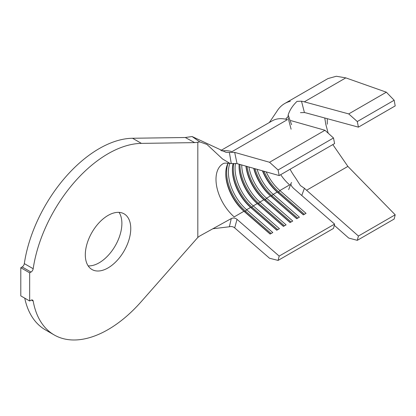 <?xml version="1.0" encoding="UTF-8"?>
<svg xmlns="http://www.w3.org/2000/svg" width="416" height="416" viewBox="0 0 416 416"><rect width="100%" height="100%" fill="white"/><g stroke="black" fill="none" stroke-linecap="round" stroke-linejoin="round"><path stroke-width="0.62" d="M108.035 267.92A32.136 18.554 120 0 0 129.028 239.6A32.136 18.554 120 0 0 124.098 213.85A32.136 18.554 120 0 0 108.035 215.441A32.136 18.554 120 0 0 87.038 243.76A32.136 18.554 120 0 0 91.967 269.511A32.136 18.554 120 0 0 108.035 267.92M88.156 265.871A32.136 18.554 120 0 0 99.164 262.798A32.136 18.554 120 0 0 119.044 212.373M199.779 141.892L206.934 144.414L222.565 158.995L229.98 163.405L231.28 163.566L229.372 152.506L226.054 152.339L192.104 136.536L199.779 141.892L197.818 142.251L194.683 142.626L141.414 143.38A107.692 62.176 120 0 0 33.181 268.726A3.136 1.81 -60 0 1 31.002 272.074L29.666 272.844L29.666 301.002L31.002 300.232A3.136 1.81 -60 0 1 32.573 300.076A3.136 1.81 -60 0 1 33.181 301.064A107.692 62.176 120 0 0 54.189 334.942A107.692 62.176 120 0 0 108.035 329.612A107.692 62.176 120 0 0 141.414 301.439L197.818 237.442L199.779 235.986L231.28 218.566C233.392 217.656 235.31 217.922 237.032 219.367L234.697 227.9C233.152 226.606 231.379 226.231 229.372 226.772L212.81 228.753M290.066 169.276A48.906 28.236 -120 0 0 295.443 177.824L300.446 185.609L304.418 188.271A48.906 28.236 -120 0 0 306.576 190.258L358.426 236.033L357.292 240.328L394.165 219.04L395.2 214.802L347.885 166.41L332.821 144.596M328.167 133.162L325.785 124.316L324.766 117.993M288.049 115.731L288.168 114.962C289.687 110.141 292.635 105.612 297.014 101.374L301.501 101.197A61.448 35.48 60 0 1 304.309 101.842L348.733 113.916L357.292 121.54L358.426 127.145L395.2 105.914L394.165 100.251L386.355 92.196L345.816 77.875L336.32 76.258L327.922 78.588L284.695 103.542M234.697 227.9L269.547 258.263L278.08 260.416L333.502 228.42L334.594 224.089L293.935 188.661C291.19 186.155 290.321 184.21 291.33 182.827L291.58 182.52M229.372 152.506L234.697 152.396L237.032 163.623L279.172 175.568L334.594 143.567L333.502 137.977L324.964 130.276L290.888 120.614M262.428 170.82A34.174 19.729 60 0 0 277.202 192.067L277.872 192.421L278.756 191.911L279.864 190.533L289.619 184.902A34.174 19.729 60 0 1 280.696 174.689M253.703 168.345A34.174 19.729 60 0 0 270.551 195.91L271.222 196.264L273.213 194.371L277.202 192.067L303.384 214.88L306.046 213.346L279.864 190.533A34.174 19.729 60 0 1 266.204 171.891M245.929 166.145A34.174 19.729 60 0 0 263.9 199.748L264.571 200.101L265.455 199.592L266.562 198.214L270.551 195.91L296.733 218.717L299.395 217.183L273.213 194.371A34.174 19.729 60 0 1 257.078 169.302M239.101 164.211A34.174 19.729 60 0 0 239.049 166.041A34.174 19.729 60 0 0 257.249 203.585L257.92 203.944L259.912 202.051L263.9 199.748L290.082 222.56L292.744 221.021L266.562 198.214A34.174 19.729 60 0 1 248.924 166.993M233.126 163.493A34.174 19.729 60 0 0 232.398 169.879A34.174 19.729 60 0 0 250.604 207.428L251.269 207.782L253.261 205.889L257.249 203.585L283.431 226.398L286.094 224.864L259.912 202.051A34.174 19.729 60 0 1 241.712 164.949M228.082 163.098A34.174 19.729 60 0 0 225.748 173.716A34.174 19.729 60 0 0 243.953 211.266L244.618 211.619L245.508 211.11L246.61 209.732L250.604 207.428L276.78 230.24L279.443 228.701L253.261 205.889A34.174 19.729 60 0 1 235.477 163.415M223.07 163.706L223.044 163.722A34.174 19.729 60 0 0 216.861 187.252A34.174 19.729 60 0 0 234.198 216.897L243.953 211.266L270.13 234.078L272.792 232.544L246.61 209.732A34.174 19.729 60 0 1 229.902 163.384M24.747 298.163A107.692 62.176 120 0 0 45.323 329.826L54.189 334.942M194.683 142.626L185.286 137.509L132.548 138.258A107.692 62.176 120 0 0 24.315 263.609L33.181 268.726M31.002 272.074L22.136 266.952L20.8 267.727L20.8 295.885L29.666 301.002M29.666 272.844L20.8 267.727M22.136 266.952A3.136 1.81 120 0 0 24.315 263.609M185.286 137.509L192.104 136.536M237.032 163.623L231.28 163.566M229.372 226.772L231.28 218.566M279.172 175.568L278.08 169.972L269.547 162.271L234.697 152.396M278.08 260.416L279.172 256.09L237.037 219.372M221.858 150.982A46.712 26.972 -120 0 1 232.008 151.632L287.43 119.636A46.712 26.972 -120 0 0 272.225 120.848L220.828 150.519M324.964 130.276L269.547 162.271M333.502 137.977L278.08 169.972M334.594 224.089L279.172 256.09M271.175 233.475L245.508 211.11A35.428 20.452 60 0 1 228.166 163.108M270.286 233.99L244.618 211.619A35.428 20.452 60 0 1 225.753 173.212M277.826 229.637L252.153 207.267A35.428 20.452 60 0 1 233.678 163.457M276.936 230.147L251.269 207.782A35.428 20.452 60 0 1 232.404 169.374M284.476 225.794L258.804 203.429A35.428 20.452 60 0 1 239.938 164.445M283.587 226.309L257.92 203.944A35.428 20.452 60 0 1 239.054 165.532M291.127 221.957L265.455 199.592A35.428 20.452 60 0 1 247.047 166.462M290.238 222.466L264.571 200.101A35.428 20.452 60 0 1 246.048 166.176M297.778 218.114L272.106 195.749A35.428 20.452 60 0 1 255.065 168.735M296.889 218.629L271.222 196.264A35.428 20.452 60 0 1 253.947 168.418M304.429 214.276L278.756 191.911A35.428 20.452 60 0 1 264.014 171.267M303.54 214.791L277.872 192.421A35.428 20.452 60 0 1 262.761 170.914M288.241 116.376A48.906 28.236 -120 0 0 285.688 119.2M291.58 124.696L288.168 114.962M269.37 122.496L276.843 111.405A61.448 35.48 60 0 1 290.321 101.312M304.418 188.271L301.766 195.489M357.292 240.328L348.733 238.072L334.287 225.316M301.501 101.197L304.418 112.549L300.446 112.668M358.426 127.145L306.576 113.048A48.906 28.236 -120 0 0 304.418 112.549M386.355 92.196L348.733 113.916M394.165 100.251L357.292 121.54M395.2 214.802L358.426 236.033M327.278 124.212L327.278 118.68M33.181 301.064L31.413 300.04M141.414 143.38L132.548 138.258M197.818 237.442L197.818 142.251M345.816 77.875L304.309 101.842M347.885 166.41L306.576 190.258M223.044 163.722C223.751 163.051 226.065 162.947 229.98 163.405M288.662 189.623L291.06 183.279M291.096 129.194L288.106 117.837"/></g></svg>
